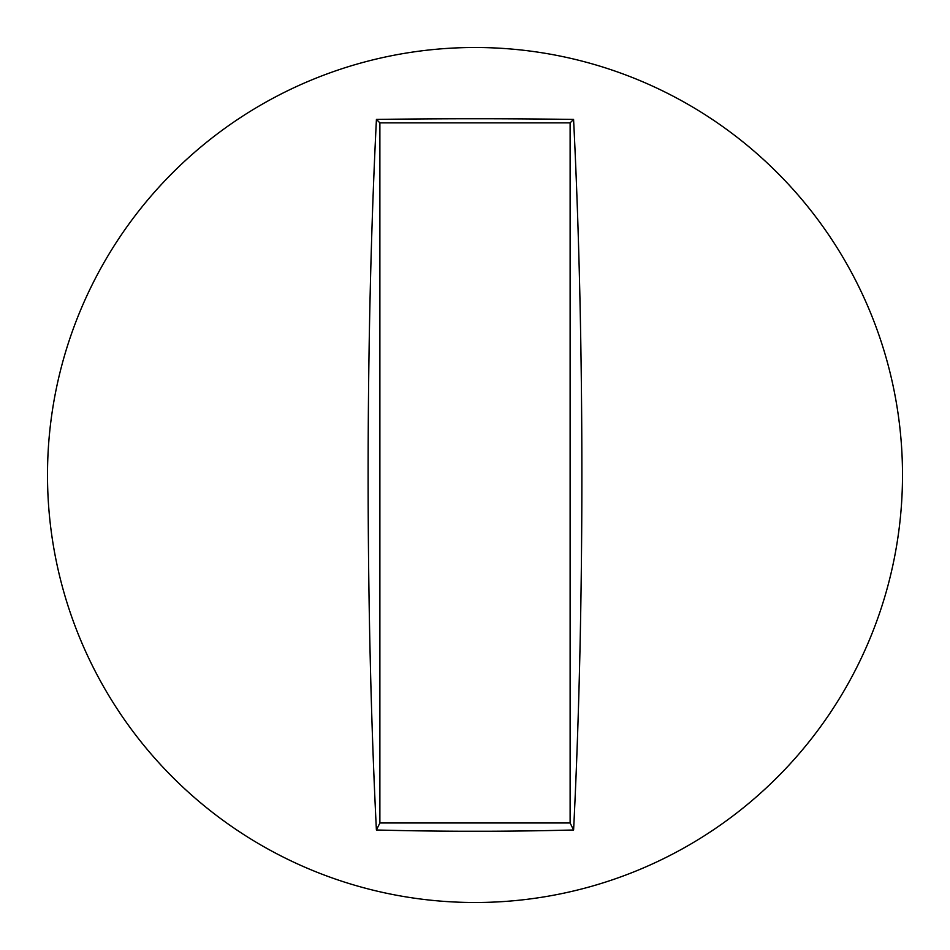 <?xml version="1.0" encoding="UTF-8"?>
<svg xmlns="http://www.w3.org/2000/svg" width="950" height="950" viewBox="0 0 950 950"><rect width="100%" height="100%" fill="white"/><g stroke="black" fill="none" stroke-linecap="round" stroke-linejoin="round"><path stroke-width="1.43" d="M47.5 475A427.5 427.5 0 0 1 475 47.5A427.5 427.5 0 0 1 902.5 475A427.5 427.5 0 0 1 475 902.5A427.5 427.5 0 0 1 47.5 475M573.574 119.415A711.075 61.976 90 0 1 581.875 475A711.075 61.976 90 0 1 573.598 829.991A669.524 116.256 180 0 1 490.236 831.238A645.739 56.276 180 0 1 475 831.25A645.739 56.276 180 0 1 459.764 831.238A669.524 116.256 180 0 1 376.402 829.991A711.075 61.976 -90 0 1 368.125 475A711.075 61.976 -90 0 1 376.426 119.415A645.739 56.276 0 0 1 475 118.75A645.739 56.276 0 0 1 573.574 119.415L570.119 122.871L379.881 122.871L379.881 822.973L570.119 822.973L570.119 122.871M490.236 831.238L459.764 831.238M379.881 822.973L376.402 829.991M573.598 829.991L570.119 822.973M376.426 119.415L379.881 122.871"/></g></svg>
